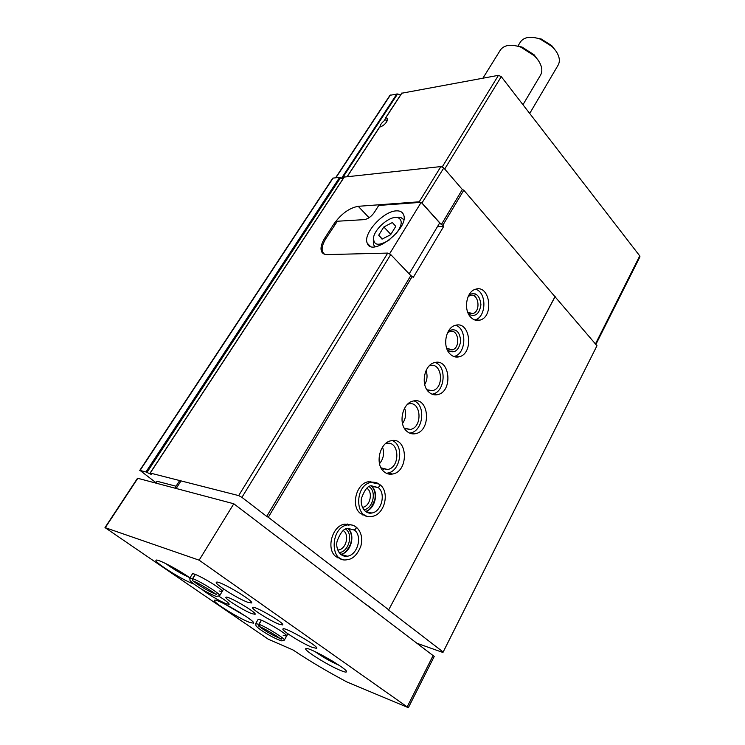 <?xml version="1.0" encoding="UTF-8"?>
<svg xmlns="http://www.w3.org/2000/svg" width="745" height="745" viewBox="0 0 745 745"><rect width="100%" height="100%" fill="white"/><g stroke="black" fill="none" stroke-linecap="round" stroke-linejoin="round"><path stroke-width="1.12" d="M400.68 94.801L397.569 93.991L342.048 178.623M379.969 127.023C380.024 125.104 381.505 122.953 384.411 120.578L385.575 118.073C387.176 117.859 387.828 118.52 387.512 120.066C385.957 123.614 383.349 125.952 379.671 127.097L347.375 176.453M401.816 93.218L498.461 75.329L501.264 76.633L639.75 255.908L639.946 256.82L595.87 344.451M437.464 226.638L443.75 226.331L413.289 277.354L410.821 275.585L390.725 254.567L387.717 253.086L327.306 254.594C324.364 254.622 322.417 253.561 321.486 251.391C320.276 247.936 321.458 243.373 325.025 237.692L333.816 224.087C341.182 213.852 349.321 207.92 358.233 206.309L419.23 201.802L440.882 166.573L443.797 167.97L462.338 189.491L463.781 190.189L596.978 345.736L442.94 652.48L417.824 643.587M344.264 177.059L440.882 166.573M155.984 482.704L140.06 470.449L145.946 471.958L151.17 474.388L150.248 473.056L238.679 495.602L387.717 253.086M419.23 201.802L420.404 202.379M421.884 203.096L443.797 167.97M238.679 495.602L241.929 497.362L390.725 254.567M422.173 203.236L441.347 224.571L462.338 189.491M241.929 497.362L266.691 516.397L410.821 275.585M441.347 224.571L442.809 225.279L463.781 190.189M266.691 516.397L268.302 517.263L412.302 276.321M470.803 317.286C473.522 320.043 476.539 321.002 479.864 320.145C494.354 316.802 489.921 284.255 475.571 289.237C466.37 291.379 463.185 309.939 470.803 317.286M450.12 354.061C452.82 356.687 455.828 357.6 459.134 356.799C474.165 353.558 470.263 320.462 455.363 325.36C445.678 327.455 442.13 346.732 450.12 354.061M428.785 392.019C431.448 394.496 434.428 395.362 437.715 394.627C453.305 391.525 450.027 357.833 434.549 362.619C424.343 364.65 420.376 384.699 428.785 392.019M406.751 431.206C409.378 433.534 412.311 434.354 415.57 433.674C431.718 430.759 429.185 396.415 413.103 401.071C402.347 403.008 397.895 423.914 406.751 431.206M383.992 471.687C386.562 473.857 389.449 474.63 392.643 474.025C409.378 471.324 407.692 436.291 390.995 440.77C379.652 442.586 374.642 464.424 383.992 471.687M373.999 482.248L368.207 481.782C356.222 483.449 350.588 506.302 360.478 513.519L366.112 515.866M350.672 524.787L344.693 524.163C332.047 525.635 325.686 549.614 336.153 556.776L341.117 558.899M443.75 226.331L442.809 225.279M268.302 517.263L388.713 609.829L555.174 296.324M335.641 177.701L389.97 95.285L397.569 93.991M388.713 609.829L554.941 296.957M388.667 610.136L443.154 652.015L596.978 345.736M443.154 652.015L442.94 652.48M175.922 486.196L156.944 481.233M139.725 470.458L332.745 178.167L339.692 177.273L342.896 178.968M374.186 610.434L368.16 605.862M337.746 550.052L338.416 549.978C346.192 549.158 349.796 534.482 343.231 530.58M339.012 552.567C348.623 552.343 353.698 534.1 345.606 529.08M348.921 525.542L348.073 524.834M362.424 507.354L362.731 507.298C370.237 506.339 373.301 491.951 366.819 488.245M363.756 509.748C372.956 508.937 376.97 491.272 369.054 486.653M383.694 469.313L384.094 468.829M379.503 463.716C383.573 458.715 384.578 453.174 382.53 447.102M381.002 467.823L387.642 469.508C400.754 467.394 399.422 440.034 386.348 443.508L385.37 443.787M386.357 473.252L387.735 473.066C400.81 471.157 404.405 445.1 392.27 440.565M402.496 423.56C405.792 418.774 406.5 413.643 404.6 408.167M404.339 428.189L410.439 429.446C423.104 427.155 421.102 400.326 408.502 403.948L407.627 404.218M409.61 433.106L410.625 432.929C423.346 430.824 426.056 404.963 414.006 400.894M424.706 384.541C427.267 380.08 427.714 375.424 426.056 370.563M426.932 389.765L432.491 390.65C444.709 388.219 442.13 361.893 429.995 365.627L429.222 365.87M432.081 394.207L432.752 394.077C445.11 391.805 447.019 366.14 435.117 362.489M446.618 348.111L452.159 349.926C461.006 348.008 458.687 328.61 449.924 331.469L447.512 332.792M447.466 350.224C454.226 353.95 458.65 350.96 460.727 341.257C459.786 331.376 455.744 327.893 448.602 330.799M453.798 356.52L454.152 356.436C466.147 354.033 467.339 328.582 455.623 325.286M467.758 312.285L472.749 313.598C481.279 311.615 478.644 292.543 470.207 295.448L468.139 296.575M468.661 314.269C475.245 317.314 479.333 314.139 480.935 304.752C479.799 295.29 475.859 291.919 469.145 294.638M474.798 319.978L474.863 319.959C486.485 317.445 487.053 292.226 475.552 289.246M384.727 119.954L387.316 120.224M520.299 42.176L520.578 41.739C524.405 36.859 530.971 35.993 540.293 39.122L552.185 46.637L555.649 50.595C559.597 56.341 560.38 61.258 558.005 65.355L529.714 113.464M533.103 37.362L541.27 39.019L551.738 45.641L556.366 51.638M390.417 254.417L388.918 253.672M324.41 254.166L322.594 251.94C321.374 248.485 322.557 243.913 326.124 238.232L337.364 221.237L364.296 219.626C368.002 218.993 371.364 216.562 374.372 212.334L378.73 205.434L421.186 202.323L389.691 253.654M409.154 273.843L439.699 222.913L421.186 202.323M396.321 210.872C383.275 211.068 362.61 233.949 367.248 243.187C371.783 257.872 410.029 227.802 403.492 214.532C402.356 211.897 399.972 210.677 396.321 210.872M395.8 234.023C402.207 225.502 402.905 220.036 397.914 217.633L395.521 217.419C387.903 217.587 375.536 228.566 373.673 236.798C373.031 245.682 378.441 246.614 389.914 239.573M390.631 234.712L395.791 226.359L392.345 222.541L383.843 226.974L378.702 235.224L382.045 239.136L390.631 234.712M373.329 238.912L373.357 244.556L375.126 246.735M403.799 219.663L400.736 217.391L398.016 217.149M390.827 234.386L383.843 226.974M382.297 239.005L378.702 235.224M104.989 527.581L137.527 478.234L233.8 503.769L434.223 656.447L408.362 707.685L346.956 681.992C327.055 671.394 309.063 660.722 293.008 649.957L268.284 639.219L104.989 527.581L199.139 560.175L408.344 707.722M233.8 503.769L199.139 560.175M340.716 670.528C328.508 665.685 303.411 650.013 305.785 648.681C306.931 645.543 349.889 670.118 346.416 671.925C345.922 672.344 344.022 671.878 340.716 670.528M249.137 622.215C238.083 618.005 212.027 601.643 214.346 600.321C215.38 597.322 256.801 621.507 253.533 623.193L249.137 622.215M193.812 583.996L192.843 583.642C181.892 579.731 153.544 561.777 156.04 560.277C156.627 558.256 178.279 569.478 189.947 577.906M218.974 596.279C225.903 600.638 229.302 603.31 229.153 604.307L226.173 603.701C220.082 601.429 205.825 592.973 202.025 589.379M258.003 619.616L258.049 619.542C258.897 617.316 289.013 634.768 286.601 636.09L283.221 635.355M251.801 613.638C243.54 610.583 224.115 598.328 225.949 597.285C226.843 594.957 257.593 612.911 255.097 614.299L251.801 613.638M192.312 574.05L192.359 573.976C193.3 571.545 224.72 590.059 222.15 591.53L219.067 590.962M279.049 624.189C270.323 620.967 250.674 608.553 252.583 607.445C253.57 604.987 285.335 623.444 282.69 624.934L279.049 624.189M312.248 647.377C302.265 643.559 280.884 630.121 282.96 628.938C284.013 626.247 319.605 646.753 316.672 648.364L312.248 647.377M247.591 602.221C237.636 598.673 214.076 583.707 216.357 582.329C217.531 579.386 254.66 601.159 251.521 602.947L247.591 602.221M184.071 573.967L171.406 566.498M240.337 612.772L229.935 606.728M333.387 661.625L321.114 654.65M156.962 481.196L155.789 483.002M500.249 50.26L500.538 49.794C504.449 44.84 511.228 43.964 520.895 47.177L534.584 55.95L537.704 59.544C542.043 65.737 542.956 70.998 540.432 75.319L522.962 104.728M513.24 45.343L522.04 47.047L534.091 54.776L538.933 61.351M195.153 574.432L192.583 578.623L189.761 578.195M195.33 574.497L192.759 578.688C192.182 580.243 192.527 581.091 193.812 581.221M261.253 620.203L258.897 624.282L255.665 623.649M261.43 620.278L259.083 624.347L259.949 626.75M340.484 554.299L340.661 554.28C350.839 553.2 356.008 534.305 347.813 528.391L354.508 530.133L356.678 527.534M347.785 528.354L354.443 530.086L356.473 527.367L356.063 527.004C353.577 525.076 350.746 524.378 347.589 524.908C329.961 527.199 329.569 563.481 347.207 559.7C352.906 559.169 357.46 554.606 360.887 546.038C362.713 538.216 361.316 532.042 356.687 527.516M371.513 486.196C374.577 489.335 375.713 493.684 374.912 499.252C372.044 507.224 368.822 511.266 365.246 511.377C374.828 509.98 379.279 492.119 371.587 486.215L378.339 487.64L380.481 485.153M371.103 485.824L378.283 487.593L380.276 484.976M402.039 92.902L385.575 118.073M150.248 473.056L344.46 176.77M498.461 75.329L442.092 167.159M501.264 76.633L444.709 169.031M639.75 255.908L595.441 343.948M390.417 95.025L335.948 177.664M396.945 93.833L341.499 178.306M140.06 470.449L333.173 177.962M145.946 471.958L339.692 177.273M146.933 472.47L340.614 177.664M369.045 217.726L358.233 206.309M334.682 224.971L333.816 224.087M325.91 238.577L325.025 237.692M137.853 478.234L105.296 527.628M433.245 655.302L407.273 706.688M189.305 577.459C180.979 573.65 173.138 569.031 165.79 563.593M245.757 616.273L224.198 603.757M339.031 665.257L338.975 665.229C330.547 661.523 322.604 657.006 315.135 651.679M179.685 480.562L174.851 488.077M181.026 480.897L176.192 488.441M192.359 573.976L189.798 578.139L190.04 580.504C191.595 582.441 195.264 585.207 201.048 588.801C208.73 593.402 215.836 596.549 216.478 596.372L219.645 595.711C221.712 594.761 200.936 581.594 192.759 578.688M193.644 581.24C196.959 584.508 210.882 592.638 215.212 593.839M258.049 619.542L255.703 623.584L256.038 625.949C258.245 628.277 262.231 631.127 268.004 634.489C273.825 637.86 278.453 639.992 281.88 640.905L284.311 640.151C286.182 639.34 267.315 627.495 259.083 624.347M259.688 626.75C263.236 629.898 275.613 636.994 279.841 638.297M348.651 524.769L347.31 524.005M337.802 557.837L339.366 557.865M344.646 556.31L345.643 555.714M354.443 530.086L347.645 528.373C343.966 528.317 340.484 532.507 337.206 540.954C335.278 546.765 338.984 557.418 347.338 556.208C357.544 555.109 362.722 536.074 354.508 530.133M340.512 554.327L347.338 556.208L340.661 554.28C343.827 554.336 347.133 550.974 350.56 544.204C352.432 537.257 351.51 531.986 347.794 528.391M379.214 484.12L371.122 482.387C354.061 484.986 354.816 520.494 371.829 516.434C384.206 515.121 390.082 492.901 380.49 485.125M371.82 482.285L370.414 481.559M362.768 514.972L364.324 514.916M369.287 513.175L370.144 512.607M378.283 487.593L371.28 485.777C367.9 485.721 364.678 489.744 361.623 497.856C359.695 504.514 364.221 514.544 371.839 513.016C381.496 511.75 386.096 493.618 378.339 487.64M365.413 511.517L371.839 513.016L365.357 511.47M401.853 93.013L385.333 118.25M379.54 127.116L347.245 176.472M150.108 473.056L344.283 176.854M474.379 296.082L475.599 293.93M337.643 549.754L338.416 549.978M381.775 468.391L387.642 469.508M387.735 473.066L392.643 474.025M405.066 428.645L410.439 429.446M410.625 432.929L415.57 433.674M427.593 390.129L432.491 390.65M432.752 394.077L437.715 394.627M448.825 349.703L452.159 349.926M454.152 356.436L459.134 356.799M469.741 313.505L472.749 313.598M474.863 319.959L479.864 320.145M517.84 46.19L520.578 41.739M541.27 39.019L540.293 39.122M551.738 45.641L552.185 46.637M397.914 217.633L400.736 217.391M370.125 246.167L367.248 243.187M482.937 78.16L500.538 49.794M522.04 47.047L520.895 47.177M534.091 54.776L534.584 55.95M223.63 589.044L219.691 595.628M193.83 581.258C198.868 583.195 214.374 592.722 215.035 593.709C216.218 594.622 216.748 594.706 216.655 593.961M287.905 633.771L284.357 640.076M259.968 626.778C263.004 627.979 273.76 633.948 277.997 636.994C280.744 639.136 281.871 639.704 281.349 638.707M258.468 625.455L258.897 626.266M344.693 524.163L347.589 524.908C350.942 524.452 353.912 525.262 356.492 527.348M368.207 481.782L371.122 482.387C374.586 481.847 377.64 482.704 380.304 484.958"/></g></svg>
